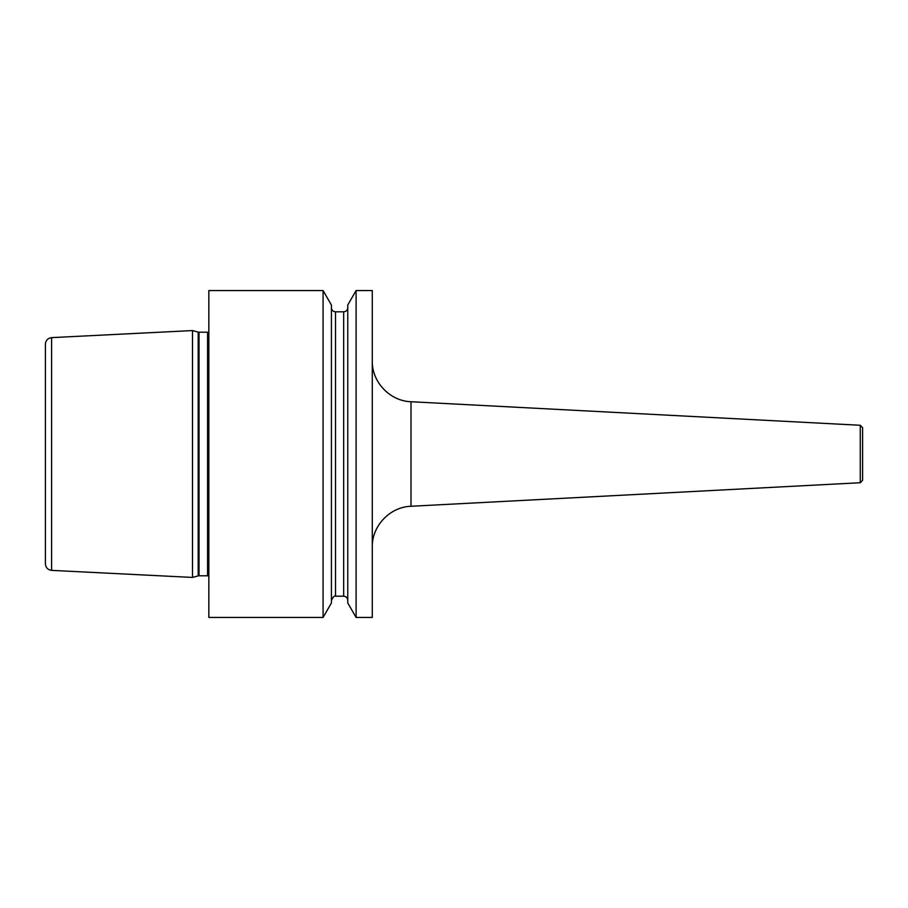 <?xml version="1.0" encoding="UTF-8"?>
<svg xmlns="http://www.w3.org/2000/svg" width="908" height="908" viewBox="0 0 908 908"><rect width="100%" height="100%" fill="white"/><g stroke="black" fill="none" stroke-linecap="round" stroke-linejoin="round"><path stroke-width="1.36" d="M192.496 454L192.496 577.431L51.608 570.372C47.818 569.838 45.74 567.659 45.4 563.845L45.4 344.155C45.74 340.341 47.818 338.162 51.608 337.628L192.496 330.569L192.496 454M45.4 454L45.4 543.586M323.078 290.56L208.84 290.56L208.84 617.44L323.078 617.44L323.078 290.56L331.42 305.009L331.42 602.991L323.078 617.44M372.28 454L372.28 617.44L356.106 617.44L356.106 290.56L372.28 290.56L372.28 454M356.106 290.56L347.764 305.009L347.764 602.991L356.106 617.44M860.273 425.273L860.273 482.727L862.6 480.275L862.6 427.725L860.273 425.273L411.006 401.733L411.006 506.267C389.952 506.868 371.781 526.016 372.28 547.07M51.608 337.628L51.608 570.372M192.496 577.431L198.182 575.899L198.182 332.101L192.496 330.569M198.182 575.899L199.022 575.797L199.022 332.203L198.182 332.101M199.022 575.797L207.58 575.797L207.58 332.203L199.022 332.203M343.678 311.807L335.506 311.807L335.506 596.193L343.678 596.193L343.678 311.807C346.164 311.569 347.526 310.207 347.764 307.721M207.58 332.203L208.84 331.953M207.58 575.797L208.84 576.047M343.678 596.193C346.164 596.431 347.526 597.793 347.764 600.279M335.506 311.807C333.02 311.569 331.658 310.207 331.42 307.721M335.506 596.193C334.621 595.319 333.259 596.681 331.42 600.279M411.006 401.733C389.952 401.132 371.781 381.984 372.28 360.93M860.273 482.727L411.006 506.267"/></g></svg>
